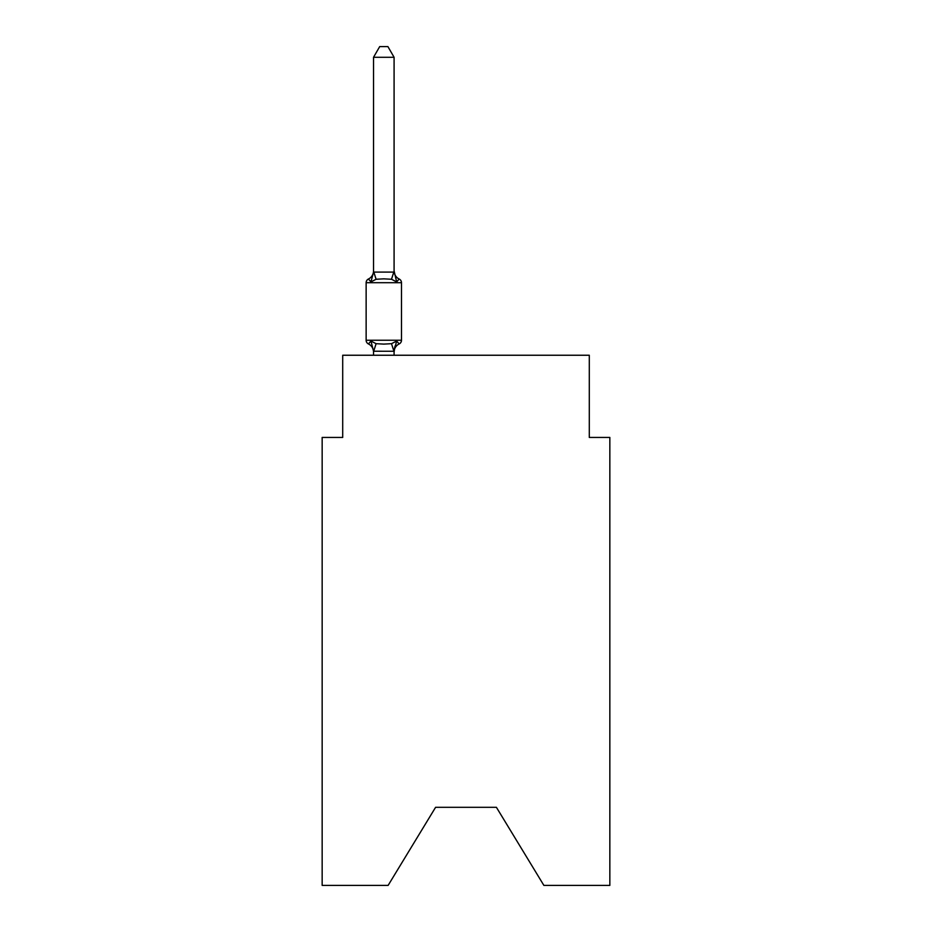 <?xml version="1.0" encoding="UTF-8"?>
<svg xmlns="http://www.w3.org/2000/svg" width="932" height="932" viewBox="0 0 932 932"><rect width="100%" height="100%" fill="white"/><g stroke="black" fill="none" stroke-linecap="round" stroke-linejoin="round"><path stroke-width="1.4" d="M496.407 807.31L543.88 885.4L609.843 885.4L609.843 437.434L589.292 437.434L589.292 355.243L342.708 355.243L342.708 437.434L322.157 437.434L322.157 885.4L388.12 885.4L435.594 807.31L496.407 807.31L435.594 807.31M373.534 352.063L373.534 352.063A9.04 9.04 0 0 0 368.443 343.943A4.112 4.112 0 0 1 366.136 340.238A4.112 4.112 0 0 0 368.443 343.943L370.959 341.042L368.443 343.943A4.112 4.112 0 0 1 366.136 340.238A4.112 4.112 0 0 0 368.443 343.943L370.959 341.042L368.443 343.943A4.112 4.112 0 0 1 366.136 340.238A4.112 4.112 0 0 0 368.443 343.943A4.112 4.112 0 0 1 366.136 340.238A4.112 4.112 0 0 0 368.443 343.943A4.112 4.112 0 0 1 366.136 340.238A4.112 4.112 0 0 0 368.443 343.943L370.959 341.042L368.443 343.943A4.112 4.112 0 0 1 366.136 340.238A4.112 4.112 0 0 0 368.443 343.943L370.959 341.042L368.443 343.943A4.112 4.112 0 0 1 366.136 340.238A4.112 4.112 0 0 0 368.443 343.943L370.959 341.042L368.443 343.943A4.112 4.112 0 0 1 366.136 340.238A4.112 4.112 0 0 0 368.443 343.943A4.112 4.112 0 0 1 366.136 340.238A4.112 4.112 0 0 0 368.443 343.943A4.112 4.112 0 0 1 366.136 340.238A4.112 4.112 0 0 0 368.443 343.943A4.112 4.112 0 0 1 366.136 340.238A4.112 4.112 0 0 0 368.443 343.943L370.959 341.042L368.443 343.943A4.112 4.112 0 0 1 366.136 340.238A4.112 4.112 0 0 0 368.443 343.943L370.959 341.042L368.443 343.943A4.112 4.112 0 0 1 366.136 340.238A4.112 4.112 0 0 0 368.443 343.943L370.959 341.042L368.443 343.943A4.112 4.112 0 0 1 366.136 340.238A4.112 4.112 0 0 0 368.443 343.943A4.112 4.112 0 0 1 366.136 340.238A4.112 4.112 0 0 0 368.443 343.943A4.112 4.112 0 0 1 366.136 340.238A4.112 4.112 0 0 0 368.443 343.943L370.959 341.042L368.443 343.943A4.112 4.112 0 0 1 366.136 340.238A4.112 4.112 0 0 0 368.443 343.943L370.959 341.042L368.443 343.943A4.112 4.112 0 0 1 366.136 340.238A4.112 4.112 0 0 0 368.443 343.943L370.959 341.042L368.443 343.943A4.112 4.112 0 0 1 366.136 340.238A4.112 4.112 0 0 0 368.443 343.943L370.959 341.042L368.443 343.943A4.112 4.112 0 0 1 366.136 340.238A4.112 4.112 0 0 0 368.443 343.943A4.112 4.112 0 0 1 366.136 340.238A4.112 4.112 0 0 0 368.443 343.943A4.112 4.112 0 0 1 366.136 340.238A4.112 4.112 0 0 0 368.443 343.943L370.959 341.042L368.443 343.943A4.112 4.112 0 0 1 366.136 340.238A4.112 4.112 0 0 0 368.443 343.943L370.959 341.042L368.443 343.943A4.112 4.112 0 0 1 366.136 340.238A4.112 4.112 0 0 0 368.443 343.943L370.959 341.042L368.443 343.943A4.112 4.112 0 0 1 366.136 340.238A4.112 4.112 0 0 0 368.443 343.943L370.959 341.042L368.443 343.943A4.112 4.112 0 0 1 366.136 340.238A4.112 4.112 0 0 0 368.443 343.943A4.112 4.112 0 0 1 366.136 340.238A4.112 4.112 0 0 0 368.443 343.943A4.112 4.112 0 0 1 366.136 340.238A4.112 4.112 0 0 0 368.443 343.943L370.959 341.042L368.443 343.943A4.112 4.112 0 0 1 366.136 340.238A4.112 4.112 0 0 0 368.443 343.943L370.959 341.042L368.443 343.943A4.112 4.112 0 0 1 366.136 340.238A4.112 4.112 0 0 0 368.443 343.943L370.959 341.042L368.443 343.943A4.112 4.112 0 0 1 366.136 340.238A4.112 4.112 0 0 0 368.443 343.943L370.959 341.042L368.443 343.943A4.112 4.112 0 0 1 366.136 340.238A4.112 4.112 0 0 0 368.443 343.943A4.112 4.112 0 0 1 366.136 340.238A4.112 4.112 0 0 0 368.443 343.943A4.112 4.112 0 0 1 366.136 340.238A4.112 4.112 0 0 0 368.443 343.943L370.959 341.042L368.443 343.943A4.112 4.112 0 0 1 366.136 340.238A4.112 4.112 0 0 0 368.443 343.943L370.959 341.042L368.443 343.943A4.112 4.112 0 0 1 366.136 340.238A4.112 4.112 0 0 0 368.443 343.943L370.959 341.042L368.443 343.943A4.112 4.112 0 0 1 366.136 340.238A4.112 4.112 0 0 0 368.443 343.943L370.959 341.042L368.443 343.943L370.959 341.042L368.443 343.943L370.959 341.042L368.443 343.943L370.959 341.042L368.443 343.943L370.959 341.042L368.443 343.943L370.959 341.042L368.443 343.943L370.959 341.042L368.443 343.943L370.959 341.042L376.097 343.687L383.809 344.106L391.51 343.687L396.648 341.042L399.164 343.943A4.112 4.112 0 0 0 401.482 340.238L401.482 282.711A4.112 4.112 0 0 0 399.164 279.006A4.112 4.112 0 0 1 401.482 282.711A4.112 4.112 0 0 0 399.164 279.006L396.648 281.907L399.164 279.006A4.112 4.112 0 0 1 401.482 282.711A4.112 4.112 0 0 0 399.164 279.006L396.648 281.907L399.164 279.006A4.112 4.112 0 0 1 401.482 282.711A4.112 4.112 0 0 0 399.164 279.006L396.648 281.907L399.164 279.006A4.112 4.112 0 0 1 401.482 282.711A4.112 4.112 0 0 0 399.164 279.006L396.648 281.907L399.164 279.006A4.112 4.112 0 0 1 401.482 282.711A4.112 4.112 0 0 0 399.164 279.006L396.648 281.907L399.164 279.006A4.112 4.112 0 0 1 401.482 282.711A4.112 4.112 0 0 0 399.164 279.006L396.648 281.907L399.164 279.006A4.112 4.112 0 0 1 401.482 282.711A4.112 4.112 0 0 0 399.164 279.006L396.648 281.907L399.164 279.006A4.112 4.112 0 0 1 401.482 282.711A4.112 4.112 0 0 0 399.164 279.006L396.648 281.907L399.164 279.006A4.112 4.112 0 0 1 401.482 282.711A4.112 4.112 0 0 0 399.164 279.006L396.648 281.907L399.164 279.006A4.112 4.112 0 0 1 401.482 282.711A4.112 4.112 0 0 0 399.164 279.006L396.648 281.907L399.164 279.006A4.112 4.112 0 0 1 401.482 282.711A4.112 4.112 0 0 0 399.164 279.006L396.648 281.907L399.164 279.006A4.112 4.112 0 0 1 401.482 282.711A4.112 4.112 0 0 0 399.164 279.006L396.648 281.907L399.164 279.006A4.112 4.112 0 0 1 401.482 282.711A4.112 4.112 0 0 0 399.164 279.006L396.648 281.907L399.164 279.006A4.112 4.112 0 0 1 401.482 282.711A4.112 4.112 0 0 0 399.164 279.006L396.648 281.907L399.164 279.006A4.112 4.112 0 0 1 401.482 282.711A4.112 4.112 0 0 0 399.164 279.006L396.648 281.907L399.164 279.006A4.112 4.112 0 0 1 401.482 282.711A4.112 4.112 0 0 0 399.164 279.006L396.648 281.907L399.164 279.006A4.112 4.112 0 0 1 401.482 282.711A4.112 4.112 0 0 0 399.164 279.006L396.648 281.907L399.164 279.006A4.112 4.112 0 0 1 401.482 282.711A4.112 4.112 0 0 0 399.164 279.006L396.648 281.907L399.164 279.006A4.112 4.112 0 0 1 401.482 282.711A4.112 4.112 0 0 0 399.164 279.006L396.648 281.907L399.164 279.006A4.112 4.112 0 0 1 401.482 282.711A4.112 4.112 0 0 0 399.164 279.006L396.648 281.907L399.164 279.006A4.112 4.112 0 0 1 401.482 282.711A4.112 4.112 0 0 0 399.164 279.006L396.648 281.907L399.164 279.006A4.112 4.112 0 0 1 401.482 282.711A4.112 4.112 0 0 0 399.164 279.006L396.648 281.907L399.164 279.006A4.112 4.112 0 0 1 401.482 282.711A4.112 4.112 0 0 0 399.164 279.006L396.648 281.907L399.164 279.006A4.112 4.112 0 0 1 401.482 282.711A4.112 4.112 0 0 0 399.164 279.006L396.648 281.907L399.164 279.006A4.112 4.112 0 0 1 401.482 282.711A4.112 4.112 0 0 0 399.164 279.006L396.648 281.907L399.164 279.006A4.112 4.112 0 0 1 401.482 282.711A4.112 4.112 0 0 0 399.164 279.006L396.648 281.907L399.164 279.006A4.112 4.112 0 0 1 401.482 282.711A4.112 4.112 0 0 0 399.164 279.006L396.648 281.907L399.164 279.006A4.112 4.112 0 0 1 401.482 282.711A4.112 4.112 0 0 0 399.164 279.006L396.648 281.907L399.164 279.006A4.112 4.112 0 0 1 401.482 282.711A4.112 4.112 0 0 0 399.164 279.006L396.648 281.907L399.164 279.006A4.112 4.112 0 0 1 401.482 282.711A4.112 4.112 0 0 0 399.164 279.006L396.648 281.907L399.164 279.006A4.112 4.112 0 0 1 401.482 282.711A4.112 4.112 0 0 0 399.164 279.006L396.648 281.907L399.164 279.006A4.112 4.112 0 0 1 401.482 282.711A4.112 4.112 0 0 0 399.164 279.006L396.648 281.907L399.164 279.006A4.112 4.112 0 0 1 401.482 282.711A4.112 4.112 0 0 0 399.164 279.006L396.648 281.907L399.164 279.006A4.112 4.112 0 0 1 401.482 282.711A4.112 4.112 0 0 0 399.164 279.006L396.648 281.907L399.164 279.006A4.112 4.112 0 0 1 401.482 282.711A4.112 4.112 0 0 0 399.164 279.006L396.648 281.907L399.164 279.006A4.112 4.112 0 0 1 401.482 282.711A4.112 4.112 0 0 0 399.164 279.006L396.648 281.907L399.164 279.006A4.112 4.112 0 0 1 401.482 282.711L366.136 282.711A4.112 4.112 0 0 1 368.443 279.006L370.959 281.907L368.443 279.006A9.04 9.04 0 0 0 373.534 270.874L373.534 272.097L394.085 272.097L394.085 270.874L396.648 281.907L399.164 279.006L396.648 281.907L391.51 279.262L383.809 278.843L376.097 279.262L370.959 281.907L373.534 272.097M395.04 346.017L394.085 350.851L396.648 341.042L399.164 343.943A9.04 9.04 0 0 0 394.085 352.063L395.04 346.017L393.91 351.271L373.534 351.224L370.959 341.042M394.085 271.725L394.085 57.283L373.534 57.283L373.534 271.725M366.136 282.711L366.136 340.238L401.482 340.238M394.085 355.243L394.085 351.224M373.534 355.243L373.534 351.224M394.085 270.874A9.04 9.04 0 0 0 399.164 279.006M373.534 57.283L379.697 46.6L387.91 46.6L394.085 57.283M376.097 343.687L373.697 351.271M391.51 343.687L393.91 351.271M373.697 271.666L376.097 279.262M393.91 271.666L391.51 279.262"/></g></svg>
